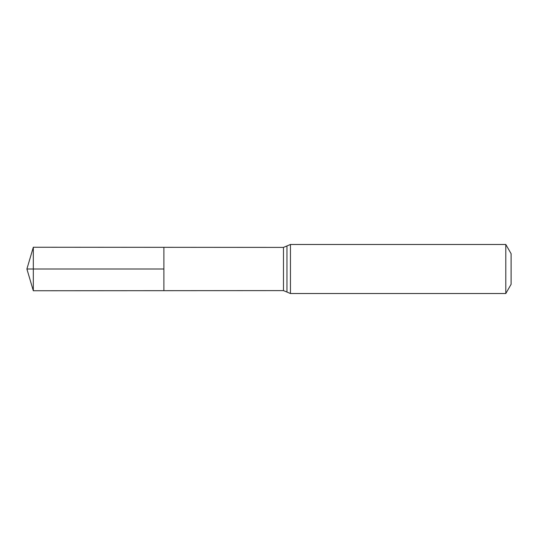 <?xml version="1.0" encoding="UTF-8"?>
<svg xmlns="http://www.w3.org/2000/svg" width="538" height="538" viewBox="0 0 538 538"><rect width="100%" height="100%" fill="white"/><g stroke="black" fill="none" stroke-linecap="round" stroke-linejoin="round"><path stroke-width="0.81" d="M163.888 269L163.888 247.325L33.316 247.245L33.316 290.755L163.888 290.675L163.888 247.325L283.472 247.399L283.472 290.601L163.888 290.675L163.888 269M505.794 244.481L505.794 293.519L511.1 284.32L511.1 253.68L505.794 244.481L290.453 244.481L283.472 247.399M33.316 290.755L26.9 269L163.888 269L33.316 269M505.794 293.519L290.453 293.519L290.453 244.481M290.453 293.519L286.962 292.06L286.962 245.94M286.962 292.06L283.472 290.601M26.9 269L33.316 247.245"/></g></svg>
